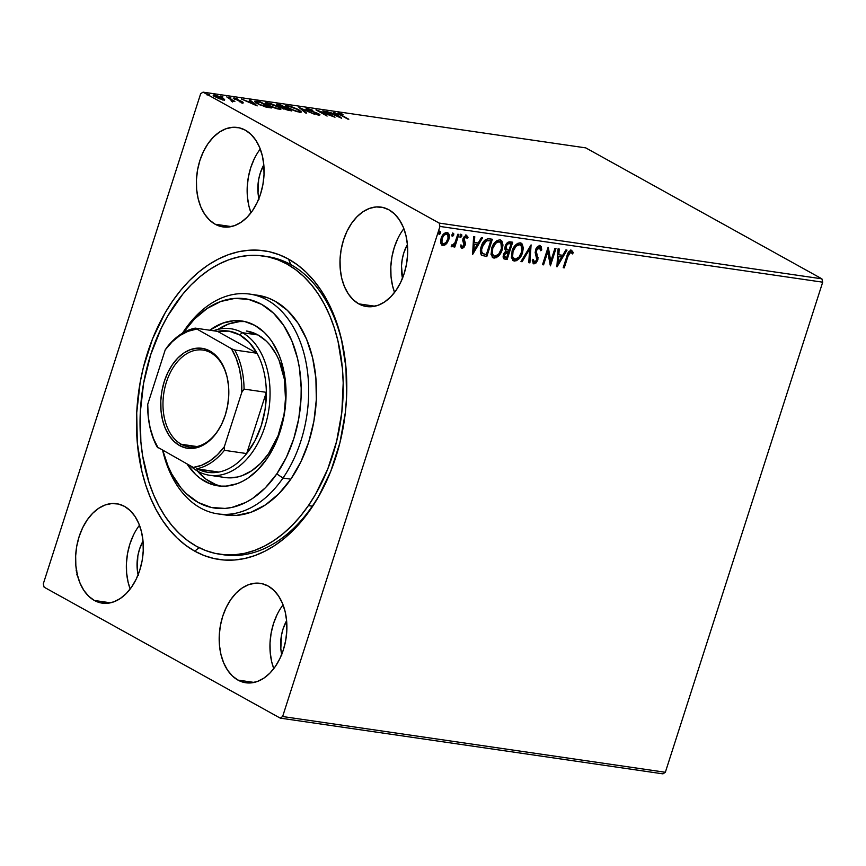<?xml version="1.0" encoding="UTF-8"?>
<svg xmlns="http://www.w3.org/2000/svg" width="866" height="866" viewBox="0 0 866 866"><rect width="100%" height="100%" fill="white"/><g stroke="black" fill="none" stroke-linecap="round" stroke-linejoin="round"><path stroke-width="1.3" d="M263.481 256.011L267.258 256.563A150.706 100.294 98.3 0 1 290.835 264.606L288.519 259.096A155.988 103.823 98.3 0 1 343.423 348.608A155.988 103.823 98.3 0 1 323.072 488.337A155.988 103.823 98.3 0 1 194.753 551.166L204.203 555.571L214.01 558.538L224.099 560.031L234.34 560.021L244.656 558.527L254.95 555.55L265.115 551.133L275.042 545.299L284.654 538.122L293.855 529.667L302.559 520.001L310.667 509.24L318.103 497.474L330.725 471.385L339.916 442.764L345.328 412.692L346.552 397.472L345.956 367.4L341.356 338.779L337.599 325.356L332.923 312.702L327.359 300.946L320.983 290.186L313.828 280.53L305.99 272.086L297.525 264.909L288.519 259.096L279.069 254.68L269.261 251.714L259.183 250.231L248.932 250.231L238.615 251.725L228.321 254.701L218.167 259.129L208.23 264.953L198.617 272.13L189.416 280.595L180.723 290.251L172.615 301.011L165.168 312.788L152.546 338.866L143.355 367.487L140.162 382.415L136.72 412.79L137.315 442.862L141.916 471.483L145.672 484.895L150.348 497.549L155.912 509.316L162.299 520.065L169.444 529.721L177.281 538.176L185.746 545.342L194.753 551.166L199.115 547.68L194.753 551.166A155.988 103.823 98.3 0 1 147.501 352.927A155.988 103.823 98.3 0 1 288.519 259.096L290.835 264.606A150.706 100.294 -81.7 0 0 265.31 256.314M402.376 230.692L403.859 228.646A50.239 33.428 -81.7 0 0 394.571 292.405L392.493 285.585L391.01 276.373L390.815 266.685L391.919 256.91L394.29 247.416L397.819 238.561M358.73 303.858A50.239 33.428 98.3 0 1 341.886 245.933A50.239 33.428 98.3 0 1 381.072 207.115A50.239 33.428 98.3 0 1 388.931 209.799L382.729 207.429L376.18 206.942L369.544 208.381L363.07 211.683L357.009 216.727L351.607 223.298L347.039 231.168L343.521 240.023L341.15 249.516L340.046 259.291L340.241 268.98L341.713 278.192L344.43 286.592L348.284 293.845L353.111 299.668L358.73 303.858L364.932 306.228L371.482 306.705L378.117 305.265L384.591 301.963L390.653 296.93L396.054 290.359L400.612 282.489L404.141 273.634L406.511 264.141L407.615 254.366L407.421 244.677L405.938 235.465L403.231 227.065L399.378 219.812L394.55 213.978L388.931 209.799A50.239 33.428 98.3 0 1 405.775 267.724A50.239 33.428 98.3 0 1 366.589 306.542A50.239 33.428 98.3 0 1 358.73 303.858L374.891 306.207L358.73 303.858M137.986 527.297L139.469 525.24A50.239 33.428 -81.7 0 0 130.181 588.999L128.103 582.19L126.62 572.967L126.425 563.29L127.54 553.504L129.9 544.01L133.429 535.156M94.34 600.452A50.239 33.428 98.3 0 1 77.496 542.527A50.239 33.428 98.3 0 1 116.683 503.72A50.239 33.428 98.3 0 1 124.542 506.394L118.339 504.023L111.79 503.547L105.154 504.986L98.681 508.288L92.63 513.322L87.217 519.903L82.66 527.762L79.131 536.617L76.76 546.11L75.656 555.896L75.851 565.574L77.334 574.797L80.051 583.186L83.894 590.439L88.722 596.273L94.34 600.452L100.543 602.833L107.092 603.31L113.727 601.87L120.201 598.568L126.263 593.535L131.675 586.953L136.233 579.083L139.762 570.239L142.121 560.735L143.226 550.96L143.042 541.272L141.559 532.06L138.841 523.659L134.999 516.407L130.171 510.583L124.542 506.394A50.239 33.428 98.3 0 1 141.385 564.329A50.239 33.428 98.3 0 1 102.199 603.137A50.239 33.428 98.3 0 1 94.34 600.452L110.502 602.812L94.34 600.452M281.58 606.925L283.063 604.869A50.239 33.428 -81.7 0 0 273.775 668.628L271.697 661.819L270.214 652.596L270.019 642.918L271.134 633.133L273.494 623.639L277.023 614.784M237.934 680.081A50.239 33.428 98.3 0 1 221.101 622.156A50.239 33.428 98.3 0 1 260.276 583.348A50.239 33.428 98.3 0 1 268.135 586.022L261.933 583.652L255.383 583.175L248.748 584.615L242.274 587.917L236.223 592.95L230.811 599.521L226.253 607.391L222.724 616.246L220.365 625.739L219.25 635.525L219.444 645.202L220.927 654.425L223.644 662.815L227.487 670.067L232.315 675.902L237.934 680.081L244.147 682.462L250.685 682.938L257.321 681.499L263.794 678.197L269.856 673.163L275.269 666.582L279.826 658.712L283.355 649.868L285.715 640.364L286.819 630.589L286.635 620.9L285.152 611.688L282.435 603.288L278.592 596.035L273.764 590.211L268.135 586.022A50.239 33.428 98.3 0 1 284.979 643.947A50.239 33.428 98.3 0 1 245.792 682.765A50.239 33.428 98.3 0 1 237.934 680.081L254.095 682.43L237.934 680.081M258.772 151.063L260.265 149.017A50.239 33.428 -81.7 0 0 250.978 212.776L248.888 205.967L247.416 196.744L247.221 187.067L248.326 177.281L250.696 167.787L254.214 158.933M215.136 224.229A50.239 33.428 98.3 0 1 198.292 166.304A50.239 33.428 98.3 0 1 237.479 127.486A50.239 33.428 98.3 0 1 245.338 130.171L239.135 127.8L232.586 127.324L225.95 128.763L219.477 132.065L213.415 137.099L208.002 143.669L203.445 151.539L199.916 160.394L197.556 169.888L196.452 179.663L196.636 189.351L198.119 198.563L200.836 206.963L204.69 214.216L209.518 220.051L215.136 224.229L221.339 226.6L227.888 227.087L234.524 225.647L240.997 222.346L247.048 217.301L252.461 210.73L257.018 202.861L260.547 194.006L262.918 184.512L264.022 174.737L263.827 165.049L262.344 155.837L259.627 147.436L255.784 140.184L250.956 134.36L245.338 130.171A50.239 33.428 98.3 0 1 262.181 188.095A50.239 33.428 98.3 0 1 222.995 226.914A50.239 33.428 98.3 0 1 215.136 224.229L231.287 226.578L215.136 224.229M258.891 198.617A34.369 22.873 98.3 0 1 263.816 164.854L260.265 173.092L258.642 179.598L258.025 192.912L259.031 199.212M281.699 654.469A34.369 22.873 98.3 0 1 286.614 620.706L283.063 628.943L281.45 635.449L280.822 648.764L281.84 655.064M138.105 574.84A34.369 22.873 98.3 0 1 143.02 541.077L139.469 549.315L137.856 555.82L137.229 569.135L138.246 575.446M402.495 278.235A34.369 22.873 98.3 0 1 407.41 244.483L403.859 252.72L402.246 259.215L401.488 265.905L402.625 278.841M200.652 93.734L43.3 583.814L200.652 93.734L203.034 92.142L585.762 147.88L821.899 278.83L439.17 223.082L203.034 92.142L439.17 223.082L439.971 226.437L822.7 282.186L665.348 772.266L282.63 716.528L439.971 226.437L282.63 716.528L280.238 718.12L662.966 773.858L280.238 718.12L44.101 587.17L280.238 718.12L282.63 716.528L665.348 772.266L662.966 773.858L665.348 772.266L822.7 282.186L439.971 226.437L439.17 223.082L821.899 278.83L822.7 282.186L821.899 278.83L585.762 147.88L203.034 92.142L200.652 93.734M76.847 572.837L76.641 571.798M447.538 232.543L448.166 239.146L445.698 243.487L446.336 243.844L447.137 242.881L448.805 239.503L449.346 235.963L448.545 233.268L446.585 232.391L443.414 234.221L442.039 236.18L440.772 239.568L440.675 243.032L442.028 245.262L444.648 245.186L446.336 243.844L445.698 243.487L442.19 245.175L446.336 243.844L448.805 239.503C449.984 235.909 449.4 233.549 447.04 232.424C444.204 232.792 442.223 234.783 441.097 238.377L440.675 243.032L442.829 245.522L441.736 245.067M458.883 234.383L457.833 234.221L454.91 242.805L453.178 245.132L452.139 245.013L451.208 246.29L451.662 246.778L454.369 245.024L453.773 246.886L454.823 247.037L458.883 234.383L457.833 234.221L454.91 242.805L451.208 246.29L451.868 246.842L454.369 245.024L453.773 246.886L454.823 247.037L458.883 234.383M465.8 234.892L468.051 237.273L466.438 235.249L463.039 238.583L462.758 240.586L464.035 245.197L462.466 246.756L461.556 245.23L460.582 246.225L462.271 248.336L463.916 247.438L465.248 244.786L465.302 242.751L463.97 239.914L464.425 237.966L466.049 236.819L467.066 238.356L468.051 237.273L466.179 235.227L463.57 237.327L462.758 240.586L464.111 244.894L462.715 246.756L461.556 245.23L460.582 246.225L461.361 247.957M481.669 255.178L486.8 256.585L486.162 256.228L491.639 239.146L486.162 256.228L486.8 256.585L492.353 239.254L487.948 238.735L484.808 240.218L482.102 244.212L480.468 249.852L480.662 253.489L481.669 255.178L486.8 256.585L492.353 239.254L489.182 238.789C485.328 238.886 482.687 241.452 481.236 246.474C479.937 250.003 480.078 252.904 481.669 255.178L482.2 255.557M512.683 242.209L507.866 242.318L505.149 246.269L504.813 249.007L505.885 251.01L503.828 253.478L503.059 257.007L503.958 258.858L507.119 259.54L512.683 242.209L509.955 241.82C507.682 241.928 506.08 243.411 505.149 246.269L505.885 251.01L503.417 254.507L504.023 258.902L507.119 259.54L512.683 242.209M531.085 244.894L520.964 261.554L522.111 261.727L529.656 249.062L528.758 262.69L529.905 262.863L531.085 244.894L520.964 261.554L522.111 261.727L529.656 249.062L528.758 262.69L529.905 262.863L531.085 244.894M554.922 248.369L550.776 261.261L548.081 247.373L542.517 264.693L543.577 264.844L547.723 251.93L550.408 265.84L555.972 248.52L554.922 248.369L550.776 261.261L548.319 247.405L542.517 264.693L543.577 264.844L547.723 251.93L550.408 265.84L555.972 248.52L554.922 248.369M567.955 256.336L570.283 252.168L571.333 252.309L572.383 253.933L573.346 252.677L571.592 250.339L568.81 251.692L563.203 267.713L564.253 267.865L567.955 256.336L567.317 255.979L563.614 267.507L564.253 267.865L567.955 256.336L570.846 252.082L572.383 253.933L573.346 252.677L571.408 250.306C569.027 250.902 567.544 252.796 566.959 256.011L563.203 267.713L564.253 267.865L563.279 267.464L567.317 255.979L567.955 256.336M557.065 266.815L567.013 250.122L565.866 249.96L562.683 255.308L558.841 254.745L559.22 248.997L558.072 248.823L556.892 266.793L567.013 250.122L565.866 249.96L562.683 255.308L558.841 254.745L559.22 248.997L558.072 248.823L557.065 266.815M539.258 245.359L541.759 249.949L539.897 245.717L537.851 246.409L536.206 248.38L535.145 252.396L536.801 259.54L534.885 262.149L533.813 261.543L533.445 259.659L532.276 260.601L533.543 263.784L536.27 262.831L537.905 259.54L536.346 251.909L537.082 248.997L539.399 247.503L540.622 250.696L541.759 249.949L541.228 246.691L539.897 245.717C537.818 245.966 536.357 247.384 535.502 249.982L536.649 260.146L534.56 262.138L533.759 261.749M520.91 243.032L521.906 252.287L522.544 252.634L523.313 247.99L522.209 244.05L520.174 242.837L517.565 243.4L515.162 245.424L512.575 249.646L511.351 257.364L513.246 260.677L516.623 260.666L520.531 256.921L522.544 252.634L521.906 252.287C520.401 257.234 517.684 260.049 513.765 260.709L514.404 261.067C518.323 260.406 521.04 257.592 522.544 252.634L521.245 243.194L520.174 242.837C516.244 243.454 513.527 246.236 512.001 251.194L513.289 260.698L514.404 261.067L512.975 260.504M500.591 240.077L501.576 249.321L502.215 249.679L502.984 245.024L501.89 241.084L499.844 239.882L497.236 240.434L494.843 242.458L492.245 246.68L491.022 254.409L492.916 257.722L496.294 257.711L500.202 253.954L502.215 249.679L501.576 249.321C500.072 254.279 497.355 257.083 493.436 257.754L494.075 258.1C497.993 257.44 500.71 254.636 502.215 249.679L500.916 240.239L499.844 239.882C495.926 240.488 493.198 243.27 491.682 248.228L492.96 257.732L494.075 258.1L492.657 257.538M472.598 254.517L482.546 237.825L481.399 237.652L478.216 243.01L474.373 242.448L474.752 236.689L473.605 236.526L472.598 254.517L482.546 237.825L481.399 237.652L478.216 243.01L474.373 242.448L474.752 236.689L473.605 236.526L472.598 254.517M460.777 234.156L461.827 236.082L461.416 234.513L460.073 235.833L460.149 237.219L461.827 236.082L461.74 234.708L460.993 234.599L459.976 236.819L460.69 237.392L461.73 236.331L461.188 235.736L459.846 237.046M452.712 232.986L453.762 234.913L453.351 233.344L452.009 234.654L452.095 236.039L453.762 234.913L453.687 233.528L452.929 233.419L451.922 235.639L452.637 236.223L453.557 235.4L453.124 234.556L451.781 235.877M439.571 231.07L440.621 232.997L440.209 231.428L438.867 232.738L438.954 234.134L440.621 232.997L440.545 231.623L439.787 231.503L438.781 233.733L439.484 234.307L440.415 233.484L439.982 232.64L438.64 233.961M224.608 99.428L220.083 96.711L214.671 95.076L213.372 95.043L213.805 96.083L219.477 98.8L224.381 99.796L222.735 97.966L214.671 95.076L213.144 95.217L218.946 98.605L224.619 99.612M226.73 96.895L231.449 100.077L231.081 100.813L234.892 101.419L226.73 96.895L231.06 99.796L231.081 100.813L234.892 101.419L226.73 96.895M242.328 102.556L243.14 102.383L241.841 101.484L234.838 98.778L237.338 98.832L233.181 98.096L241.343 101.636L239.135 101.625L242.328 102.556L242.188 101.668L234.069 97.901L234.21 98.886L241.17 101.538L239.135 101.625L242.328 102.556L242.188 101.668M257.029 101.311L254.745 101.214L254.756 101.842L259.692 104.797L271.372 107.969L260.201 101.766L254.572 101.387L257.234 103.563L265.646 106.962L271.372 107.969L260.201 101.766L257.029 101.311M282.76 107.514L283.853 108.651L291.701 110.924L280.53 104.732L276.676 104.266L277.466 105.468L285.845 109.581L291.701 110.924L280.53 104.732L276.373 104.429L282.76 107.514L282.338 108.618M298.932 107.406L305.546 112.937L306.694 113.11L301.541 108.889L314.477 114.247L298.932 107.406L305.546 112.937L306.694 113.11L301.541 108.889L314.477 114.247L298.932 107.406M322.769 110.88L331.072 115.492L315.928 109.885L327.099 116.076L319.825 111.617L334.99 117.224L323.819 111.032L331.072 115.492L316.166 109.917L327.099 116.076L319.825 111.617L334.99 117.224L322.769 110.88M338.822 113.1L338.552 113.933L338.822 113.1C337.318 113.121 337.783 113.727 340.241 114.907L347.775 119.097L339.537 113.976L342.698 114.193L338.822 113.1L338.032 113.576L348.825 119.248L341.399 115.124C339.71 114.323 339.234 113.857 339.981 113.738L343.023 114.593L338.822 113.1L337.772 113.186L337.448 114.171M341.648 118.198L334.861 112.645L333.713 112.472L335.889 114.258L325.919 111.346L341.464 118.177L334.861 112.645L333.713 112.472L335.889 114.258L325.919 111.346L341.648 118.198M318.287 114.799L318.818 113.922L308.415 110.253L308.534 109.159L312.832 110.318L307.311 108.51L306.185 108.596L306.575 109.213L317.606 113.684L318.136 114.409L314.455 113.587L319.251 115.048L319.965 114.799L317.811 113.414L307.971 109.581L312.171 110.047L307.311 108.51L306.997 109.506L307.603 109.614L306.997 109.506L307.311 108.51L306.174 108.629L305.86 109.625M298.683 109.636L290.467 106.291L285.845 105.62L285.953 106.605L288.746 108.423L296.508 111.519L301.314 112.05L298.683 109.636L287.588 105.641L285.585 105.847L288.226 108.131L299.409 112.169L301.379 111.941L298.683 109.636M278.354 106.68L270.149 103.335L265.256 102.892L268.98 105.749L276.178 108.553L280.985 109.084L278.354 106.68L267.258 102.686L265.256 102.892L267.897 105.176L279.09 109.203L281.049 108.986L278.354 106.68M257.18 105.901L250.393 100.337L249.246 100.175L251.421 101.95L247.579 101.398L241.452 99.038L257.18 105.901L250.393 100.337L249.246 100.175L251.421 101.95L247.579 101.398L241.452 99.038L257.18 105.901M230.854 97.815L228.7 97.252L230.908 98.204M222.789 96.646L220.646 96.083L222.843 97.035M209.648 94.73L207.494 94.167L209.702 95.119M44.101 587.17L43.3 583.814L44.101 587.17M290.835 264.606A150.706 100.294 98.3 0 1 343.65 349.864A150.706 100.294 -81.7 0 0 290.835 264.606M221.869 554.511A150.706 100.294 -81.7 0 0 323.646 487.19A150.706 100.294 98.3 0 1 223.818 554.825L220.04 554.272M339.126 114.799L339.981 113.738M334.666 113.251L334.861 112.645L334.666 113.251M338.866 116.694L333.648 114.399L336.582 114.832L338.768 116.986L333.648 114.399L336.582 114.832L338.866 116.694M308.523 109.928L308.534 109.159M307.311 108.51C305.752 108.423 305.795 108.845 307.452 109.766L317.811 113.803L317.735 114.745L314.455 113.587L319.976 114.907M318.98 115.016C320.344 115.091 320.29 114.734 318.818 113.922L318.536 114.94M317.811 113.803L317.854 114.377M301.346 109.506L301.541 108.889L301.346 109.506M299.744 111.422L296.508 111.162L289.168 108.64L287.166 106.388L291.084 106.81L297.222 109.268L299.798 111.324L298.088 111.92L289.276 108.293L287.122 106.453L288.768 106.28L297.633 109.484L300.719 112.244M285.899 106.54L287.068 106.605M287.393 106.258L287.588 105.641L287.393 106.258M300.816 112.353L299.701 111.433M287.274 106.637L285.52 106.615M277.174 105.284L277.802 104.331L277.834 105.371L277.142 105.284M279.664 107.644L280.346 107.893M289.504 110.134L288.291 110.372L284.882 108.791C283.637 108.077 283.81 107.839 285.39 108.077L289.363 110.577L284.882 108.791C283.637 108.077 283.81 107.839 285.39 108.077L289.504 110.134M284.773 107.514L284.059 108.023L284.243 107.438L278.798 105.771C277.521 105.024 277.726 104.786 279.426 105.035L284.633 107.979L278.798 105.771C277.521 105.024 277.726 104.786 279.426 105.035L284.773 107.514M284.882 108.791L284.037 108.066L285.39 108.077M279.426 108.51L280.389 109.278M265.57 103.584L266.75 103.649M267.064 103.303L267.258 102.686L267.064 103.303L277.315 106.529L279.469 108.369L277.889 108.564L268.839 105.674L266.793 103.498L270.214 103.693L276.893 106.302L279.426 108.098L277.77 108.954L269.369 105.555L267.042 103.303M280.497 109.387L279.372 108.477M266.945 103.671L265.202 103.649M260.298 102.253L269.034 107.622L265.039 106.799L258.284 103.714C256.412 102.729 255.86 102.101 256.639 101.831L260.298 102.253L269.174 107.178L264.162 106.193L258.609 103.898L256.217 102.015L260.298 102.253M250.198 100.954L250.393 100.337L250.198 100.954M254.398 104.385L249.181 102.091L252.114 102.524L254.301 104.689L249.181 102.091L252.114 102.524L254.398 104.385M234.069 97.901L234.21 98.886M235.325 99.254L234.502 99.038M235.216 99.016L235.184 98.475M231.06 99.796L231.33 100.553M213.696 95.996L214.671 95.076L214.487 96.094M222.594 98.388L223.147 99.092L222.118 99.211L216.067 97.003C214.292 96.029 214.162 95.574 215.677 95.639L221.674 97.815C223.45 98.778 223.601 99.244 222.118 99.211L217.301 97.62L214.595 95.758L217.247 95.996L222.605 98.399M222.41 98.962L224.283 100.413M223.904 99.947L222.779 99.168M214.584 96.104L213.566 95.996M278.798 105.771L277.954 105.013L279.426 105.035M255.892 103.011L256.639 101.831M214.281 96.743L214.736 95.628L215.677 95.639M222.833 100.088L223.147 99.092L222.118 99.211M570.77 249.949L573.346 252.677L572.707 252.32L572.015 253.229L572.707 252.32L571.484 250.231M570.846 252.082L571.452 252.428M570.207 251.725L567.317 255.979L569.103 252.179L571.149 252.179M558.559 248.899L558.202 254.398L558.841 254.745L558.202 254.398L558.559 248.899M566.234 250.014L556.979 265.548L566.234 250.014M561.016 256.672L558.083 256.239L557.682 262.268L558.321 262.625L558.722 256.596L558.083 256.239L557.682 262.268L558.321 262.625L558.722 256.596L561.655 257.018L558.083 256.239L561.655 257.018L558.321 262.625L561.655 257.018L561.016 256.672M555.258 248.412L549.997 264.769L555.258 248.412M547.085 251.573L547.723 251.93L547.085 251.573L542.939 264.498L543.577 264.844L542.603 264.444L547.085 251.573M547.864 248.055L550.137 260.904L550.776 261.261L550.137 260.904L547.864 248.055M540.492 245.912L539.897 245.717M539.356 247.47L540.622 250.696L541.759 249.949L540.601 249.938L541.034 247.871L540.005 245.652M539.399 247.503L538.771 247.146L535.913 249.809L536.552 250.155L539.735 247.611L539.096 247.254M536.346 251.909L536.552 250.155L535.913 249.809L535.708 251.551L537.201 254.929L536.346 251.909M538.024 257.516L536.563 254.572L538.024 257.516L537.385 257.159L537.082 259.876L537.721 260.233L538.024 257.516M534.56 262.138L533.445 259.659L532.276 260.601L533.976 263.913L537.721 260.233L537.082 259.876L533.337 263.567L533.976 263.913L533.185 263.524M532.807 259.302L533.921 261.792M533.608 261.684L532.893 260.081M533.12 263.513L535.632 262.485L537.266 259.183L535.708 251.551L536.022 249.505L537.44 247.546L539.442 247.579M530.371 245.782L529.267 262.506L529.905 262.863L528.78 262.43L530.371 245.782M529.018 248.715L529.656 249.062L529.018 248.715L521.473 261.37L522.111 261.727L521.115 261.315L529.018 248.715M513.17 260.569L517.11 259.638L520.618 255.329L522.599 249.159L522.176 244.829M521.668 243.822L520.672 242.881M514.934 259.28L512.618 256.747L513.051 251.346L512.412 250.988L513.051 251.346L516.039 246.204L519.632 244.623L519.005 244.266L521.733 246.529L521.678 251.865L518.961 257.159L514.934 259.28C512.358 257.949 511.73 255.308 513.051 251.346C514.274 247.34 516.461 245.1 519.632 244.623C522.187 245.933 522.804 248.553 521.494 252.493C520.282 256.477 518.095 258.739 514.934 259.28L512.174 256.996L512.228 251.627L515.4 245.847L519.243 244.32M520.13 244.742L519.005 244.266C515.822 244.742 513.635 246.983 512.412 250.988C511.092 254.95 511.719 257.592 514.296 258.934M519.632 244.623L520.466 244.894L519.827 244.537M503.601 258.653L506.48 259.183L511.968 242.112L506.48 259.183L507.119 259.54L503.763 258.718M505.56 246.063L507.054 243.757L509.219 243.314C507.563 243.032 506.339 243.952 505.56 246.063L506.199 246.42L505.56 246.063L506.318 249.462L506.956 249.809L506.199 246.42C506.978 244.309 508.201 243.389 509.858 243.66L511.059 243.833L508.991 250.285L505.917 249.159L505.43 246.572M509.219 243.314L510.431 243.487L509.219 243.314M504.174 256.845L503.709 254.777M503.839 254.279L504.477 254.626L508.429 252.06L506.642 257.613L505.549 257.451L503.839 254.279L504.488 252.915L505.712 251.746L507.79 251.703L503.839 254.279L504.91 257.094M505.549 257.451L504.337 256.574L504.607 254.279L506.35 252.103L508.429 252.06L507.79 251.703L508.429 252.06L506.642 257.613L504.607 257.04M506.22 249.397L506.859 249.754L505.96 247.914L506.902 244.981L508.515 243.682L511.059 243.833L510.431 243.487L511.059 243.833L508.991 250.285L506.859 249.754M492.841 257.613L496.781 256.682L500.299 252.374L502.28 246.204L501.847 241.863M501.338 240.867L500.353 239.914M494.605 256.325L492.386 254.095L492.732 248.39L492.094 248.033L492.732 248.39L495.709 243.238L499.314 241.657L498.675 241.311L501.403 243.573L501.349 248.91L498.643 254.193L494.605 256.325C492.029 254.994 491.401 252.342 492.732 248.39C493.945 244.374 496.142 242.134 499.314 241.657C501.858 242.978 502.486 245.598 501.165 249.527C499.953 253.511 497.766 255.773 494.605 256.325L491.747 253.738L491.91 248.661L495.071 242.891L498.913 241.354M499.812 241.776L498.675 241.311C495.504 241.787 493.306 244.028 492.094 248.033C490.762 251.995 491.39 254.636 493.966 255.968M499.314 241.657L500.137 241.939L499.498 241.582M481.713 255.275L484.083 255.925L481.031 254.821M483.477 253.89L481.117 251.541L481.799 245.825L484.516 241.311L488.251 240.272M488.965 240.358L486.01 240.391L486.649 240.748L486.01 240.391L481.648 246.28L482.286 246.626L486.649 240.748L490.741 240.878L486.313 254.647L482.752 253.619C481.366 251.854 481.215 249.527 482.286 246.626L481.648 246.28C480.576 249.17 480.727 251.497 482.113 253.273L482.265 253.381M481.593 252.699L481.236 251.952M482.806 253.662L481.756 251.898L481.658 249.43L483.921 243.119L486.844 240.683L490.741 240.878L486.313 254.647L482.113 253.273M474.092 236.591L473.734 242.09L474.373 242.448L473.734 242.09L474.092 236.591M481.767 237.706L472.511 253.24L481.767 237.706M476.56 244.364L473.615 243.931L473.215 249.971L473.854 250.317L474.254 244.288L473.615 243.931L473.215 249.971L473.854 250.317L474.254 244.288L477.188 244.721L473.615 243.931L477.188 244.721L473.854 250.317L477.188 244.721L476.56 244.364M461.665 248.196L465.107 245.294L465.399 243.292L464.111 238.67L466.33 236.905L465.41 236.461L467.066 238.356L468.051 237.273L466.839 237.544L467.413 236.916L466.406 235.119M462.466 246.756L460.918 244.872M466.049 236.819L465.41 236.461L463.472 238.312L464.111 238.67L463.472 238.312L463.332 239.557L465.399 243.292L464.761 242.935L464.468 244.937L465.107 245.294L464.468 244.937L461.394 247.968L462.033 248.326M461.242 247.936L463.029 247.34L464.371 245.23L464.717 242.664L463.332 238.951L464.241 237.003L465.637 236.526M461.621 246.334L461.026 245.37M459.954 237.046L461.091 235.985L461.102 234.35M458.168 234.275L454.185 246.691L454.823 247.037L453.849 246.637L458.168 234.275M453.73 244.667L454.369 245.024L453.73 244.667L451.229 246.485L453.73 244.667M451.208 246.29L451.868 246.842M451.89 235.877L453.026 234.805L453.048 233.181M447.04 232.424L448.415 233.917L448.166 239.146L448.805 239.503L448.166 239.146L444.897 244.255L443.089 245.154L441.389 244.905L442.829 245.522M442.082 243.389L441.075 240.716L441.822 237.327L444.496 233.928L446.52 233.842M443.338 243.974L441.941 242.61L442.147 238.518L441.508 238.161L442.147 238.518L443.836 235.39L446.542 233.972L445.903 233.625L447.96 235.271L447.993 238.486L446.044 242.491L443.338 243.974C441.638 243.021 441.238 241.203 442.147 238.518C442.959 235.833 444.42 234.318 446.542 233.972C448.263 234.881 448.664 236.667 447.754 239.341C446.943 242.036 445.46 243.573 443.338 243.974L442.515 243.573M446.759 234.026L445.903 233.625C443.782 233.961 442.32 235.476 441.508 238.161C440.599 240.845 441 242.664 442.699 243.617M438.748 233.961L439.885 232.889L439.906 231.265M77.355 573.779L76.738 574.894M76.089 570.813L76.771 570.456M183.148 332.782L184.642 329.946A111.043 73.902 -81.7 0 0 182.499 333.15A111.043 73.902 98.3 0 1 184.642 329.946L183.148 332.782A105.76 70.384 98.3 0 1 283.712 325.497A105.76 70.384 98.3 0 1 276.763 473.929L283.009 478.032A111.043 73.902 -81.7 0 0 290.262 322.098A111.043 73.902 -81.7 0 0 184.642 329.946A111.043 73.902 98.3 0 1 249.83 294.104A111.043 73.902 98.3 0 1 306.348 364.121A111.043 73.902 98.3 0 1 283.009 478.032L290.824 479.169A111.043 73.902 -81.7 0 0 314.163 365.257A111.043 73.902 -81.7 0 0 257.646 295.241L249.83 294.104M246.388 331.007L257.992 334.947L266.284 341.096L270.008 345.101L276.438 354.779L279.079 360.364L284.416 379.395L285.574 400.568L283.951 414.987L278.083 435.663L268.568 453.632A74.032 49.265 98.3 0 1 225.106 477.534L209.485 475.25A74.032 49.265 98.3 0 1 197.903 471.299A74.032 49.265 -81.7 0 0 264.834 426.776A74.032 49.265 -81.7 0 0 242.404 332.696L239.666 334.882A71.38 47.511 98.3 0 1 257.007 353.252A71.38 47.511 98.3 0 1 266.327 392.33A71.38 47.511 98.3 0 1 246.669 453.567A71.38 47.511 98.3 0 1 218.871 472.057A71.38 47.511 98.3 0 1 197.502 468.95M266.815 458.948A83.288 55.424 98.3 0 1 217.918 485.837A83.288 55.424 98.3 0 1 187.045 463.992L195.608 474.492L200.122 478.313L209.983 483.758L220.603 486.129L226.08 486.118L237.078 483.715L242.502 481.344L247.806 478.227L257.841 469.87L266.815 458.948L270.787 452.658L277.51 438.726L280.205 431.225L284.113 415.474L286.04 391.172L284.643 375.433L281.136 360.765L278.635 354.021L272.249 342.005L268.428 336.852L264.238 332.349L254.907 325.432L244.623 321.502L239.233 320.712L233.766 320.723L222.757 323.126L209.734 330.227A83.288 55.424 98.3 0 1 241.928 321.005A83.288 55.424 98.3 0 1 284.308 373.517A83.288 55.424 98.3 0 1 266.815 458.948M197.437 471.039A83.288 55.424 -81.7 0 0 220.862 486.14M308.393 505.614L312.301 506.177L308.393 505.614A150.706 100.294 98.3 0 1 219.921 554.251A150.706 100.294 98.3 0 1 143.215 459.24A150.706 100.294 98.3 0 1 174.878 304.648A150.706 100.294 98.3 0 1 263.361 256A150.706 100.294 98.3 0 1 340.057 351.011A150.706 100.294 98.3 0 1 308.393 505.614L300.567 516.017L292.167 525.359L283.279 533.543L274.002 540.492L264.401 546.132L254.593 550.419L244.645 553.309L234.686 554.76L224.781 554.781L215.039 553.363L205.556 550.505L196.42 546.262L187.716 540.644L179.543 533.727L171.955 525.575L165.049 516.266L158.868 505.885L153.499 494.529L148.963 482.308L142.619 455.776L140.866 441.714L140.27 412.66L143.583 383.324L150.652 354.822L161.217 328.257L167.69 316.025L182.715 294.234L191.105 284.892L199.992 276.709L209.269 269.759L218.871 264.119L228.678 259.832L238.626 256.953L248.596 255.492L258.49 255.47L268.233 256.899L277.715 259.746L286.852 264L295.555 269.607L303.728 276.525L311.316 284.676L318.233 293.985L324.404 304.377L329.784 315.733L334.308 327.943L337.946 340.901L342.406 368.548L343.196 382.967L341.832 412.292L336.614 441.357L327.749 469.026L315.581 494.237L308.393 505.614M217.821 513.874L225.636 515.01A111.043 73.902 -81.7 0 0 290.824 479.169L283.009 478.032A111.043 73.902 98.3 0 1 217.821 513.874A111.043 73.902 98.3 0 1 162.667 450.482A111.043 73.902 -81.7 0 0 283.009 478.032L276.763 473.929L286.354 457.367L293.769 438.726L298.738 418.722L301.054 398.133L301.184 387.871L299.409 367.877L297.503 358.351L291.777 340.684L283.669 325.432L273.494 313.167L261.651 304.377L248.585 299.398L234.805 298.413L220.83 301.465L207.212 308.426L194.46 319.045L183.072 332.912M162.851 450.58L168.069 466.157L171.836 474.124L181.026 487.948L186.342 493.674L198.195 502.464L211.261 507.444L225.041 508.429L232.034 507.4L245.901 502.377L252.634 498.415L265.386 487.796L276.763 473.929A105.76 70.384 98.3 0 1 162.851 450.58M222.042 514.35L236.515 515.389L251.183 512.185L265.483 504.867L278.874 493.717L290.824 479.169L300.892 461.773L308.675 442.19L313.893 421.19L316.328 399.572L315.884 378.171L312.604 357.799L306.586 339.255L298.077 323.235L287.393 310.364L274.955 301.141L268.222 298.001L257.548 295.23M244.84 321.557A83.288 55.424 -81.7 0 0 218.08 329.34M197.275 470.833L205.978 479.169L215.84 484.614L221.079 486.194M245.089 321.567L239.622 321.578L228.624 323.981L217.896 329.47M246.507 331.029L246.453 331.018A74.032 49.265 98.3 0 1 284.124 377.695A74.032 49.265 98.3 0 1 268.568 453.632L260.601 463.332L251.681 470.768L242.144 475.65L237.262 477.069L227.498 477.794M210.644 352.679A48.907 32.551 -81.7 0 0 166.424 382.101A48.907 32.551 -81.7 0 0 181.243 444.258L179.598 445.579A50.499 33.612 98.3 0 1 164.302 381.397A50.499 33.612 98.3 0 1 209.951 351.022L210.644 352.679A48.907 32.551 98.3 0 1 227.801 380.412A48.907 32.551 -81.7 0 0 210.644 352.679L209.951 351.022L215.602 355.233L220.462 361.09L224.326 368.386L227.054 376.818L228.548 386.084L228.732 395.827L227.617 405.656L225.247 415.204L221.696 424.102L217.117 432.004L211.683 438.618L205.588 443.684L199.083 446.997L192.414 448.447L185.833 447.96L179.598 445.579L173.936 441.368L169.087 435.511L165.222 428.226L162.494 419.783L161 410.516L160.805 400.785L161.92 390.945L164.302 381.397L167.842 372.499L172.431 364.597L177.866 357.983L183.96 352.927L190.466 349.604L197.134 348.154L203.716 348.641L209.951 351.022A50.499 33.612 98.3 0 1 227.726 380.001A50.499 33.612 98.3 0 1 221.133 425.238A50.499 33.612 98.3 0 1 179.598 445.579L181.243 444.258A48.907 32.551 98.3 0 1 164.843 387.86A48.907 32.551 98.3 0 1 202.99 350.07A48.907 32.551 98.3 0 1 210.644 352.679M196.972 446.553L181.243 444.258L196.972 446.553M196.885 468.863L197.903 471.299A74.032 49.265 98.3 0 1 190.368 465.832A74.032 49.265 -81.7 0 0 197.903 471.299L196.885 468.863M149.223 423.593A69.8 46.45 98.3 0 1 147.74 404.292L165.222 349.842A69.8 46.45 98.3 0 1 196.301 329.167L187.954 331.321L179.825 335.575L172.161 341.821L165.222 349.842L167.484 346.616L165.222 349.842L147.74 404.292L148.216 416.427L150.154 427.988L153.499 438.618L158.153 447.971A69.8 46.45 98.3 0 1 149.223 423.593L149.363 424.34A71.38 47.511 -81.7 0 0 157.136 446.932L193.248 467.434L201.594 465.291L209.724 461.026L217.377 454.78L224.326 446.759L241.809 392.309L244.06 389.094L266.327 392.33L246.669 453.567L255.015 440.686L261.283 425.607L265.126 409.174L266.327 392.33L246.669 453.567L224.402 450.32L224.326 446.759L241.809 392.309L241.333 380.174L239.395 368.613L236.039 357.983L231.395 348.63L195.283 328.127A71.38 47.511 -81.7 0 0 167.484 346.616A71.38 47.511 98.3 0 1 195.283 328.127L217.539 331.364L257.007 353.252L234.751 350.016L231.395 348.63L195.283 328.127L217.539 331.364A71.38 47.511 98.3 0 1 239.666 334.882L228.905 331.137L217.539 331.364L257.007 353.252L249.213 342.395L239.666 334.882L242.404 332.696A74.032 49.265 -81.7 0 0 213.415 330.769A74.032 49.265 98.3 0 1 230.832 328.744A74.032 49.265 98.3 0 1 242.404 332.696L258.025 334.969L242.404 332.696A74.032 49.265 98.3 0 1 267.226 418.061A74.032 49.265 98.3 0 1 209.485 475.25M196.744 468.538L207.504 472.295L218.871 472.057A71.38 47.511 -81.7 0 0 246.669 453.567L224.402 450.32A71.38 47.511 98.3 0 1 196.604 468.82L218.871 472.057L196.604 468.82A71.38 47.511 -81.7 0 0 224.402 450.32L224.326 446.759A69.8 46.45 98.3 0 1 193.248 467.434L157.136 446.932A71.38 47.511 98.3 0 1 149.298 423.994M266.327 392.33A71.38 47.511 -81.7 0 0 257.007 353.252L234.751 350.016A71.38 47.511 98.3 0 1 244.06 389.094L266.327 392.33M221.306 424.892A48.907 32.551 98.3 0 1 188.896 446.878A48.907 32.551 98.3 0 1 181.243 444.258A48.907 32.551 -81.7 0 0 221.306 424.892M244.06 389.094A71.38 47.511 -81.7 0 0 234.751 350.016L231.395 348.63A69.8 46.45 98.3 0 1 241.809 392.309L244.06 389.094M307.733 109.235L307.408 110.231M318.439 114.334L318.114 115.319M285.585 105.847L285.26 106.843M287.122 106.453L286.798 107.449M299.798 111.324L299.484 112.32M284.037 108.066L283.712 109.051M277.954 105.035L277.629 106.02M265.256 102.892L264.942 103.877M266.793 103.498L266.479 104.483M279.469 108.369L279.155 109.354M241.646 101.961L241.322 102.946M234.675 98.529L234.35 99.514M243.14 102.48L242.826 103.476M228.7 97.209L228.386 98.204M232.835 100.986L232.521 101.982M231.752 100.478L231.439 101.474M220.635 96.039L220.321 97.024M207.494 94.123L207.18 95.108M513.289 260.698L512.65 260.341M492.96 257.732L492.321 257.386M452.409 245.262L451.771 244.916M221.48 424.556L221.133 425.238M227.855 380.748L227.726 380.001"/></g></svg>
